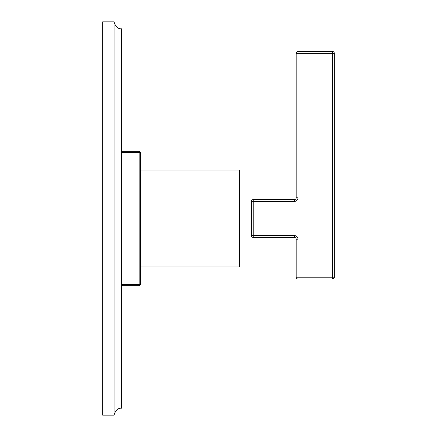 <?xml version="1.0" encoding="UTF-8"?>
<svg xmlns="http://www.w3.org/2000/svg" width="437" height="437" viewBox="0 0 437 437"><rect width="100%" height="100%" fill="white"/><g stroke="black" fill="none" stroke-linecap="round" stroke-linejoin="round"><path stroke-width="0.33" stroke-dasharray="2.19 1.64" d="M121.415 90.508L121.415 91.688M121.628 91.688L121.628 90.508M121.628 81.277L121.415 86.684L121.415 81.277M121.628 79.512L121.415 93.676L121.415 79.512M121.628 408.191L121.628 28.809M121.628 358.422L121.415 344.809L121.628 358.422M121.628 346.443L121.628 351.894L121.415 344.536L121.415 351.894L121.628 346.443M121.628 356.925L121.628 351.894L121.628 358.701L121.415 351.894L121.415 356.925M121.628 316.071L121.415 302.453L121.628 316.071M121.628 314.695L121.628 302.453L121.628 314.695M121.628 121.142L121.628 134.82L121.415 121.142M121.628 122.562L121.628 128.014L121.415 122.562M121.628 133.05L121.415 128.014L121.415 134.82L121.628 133.05M121.628 134.547L121.415 120.929L121.628 134.547M121.628 86.87L121.628 93.676L121.628 86.87M121.628 93.398L121.415 79.785L121.628 93.398M121.628 152.546L121.628 284.454L121.628 152.546L139.174 152.546L139.174 151.339L121.628 151.339M121.628 284.454L121.628 285.661L121.628 284.454L139.174 284.454L139.174 152.546L140.386 152.546A1.213 1.213 0 0 0 139.174 151.339M114.062 415.15L114.062 21.85L102.69 21.85L102.69 415.15L114.062 415.15M121.628 344.809L121.415 356.434L121.628 344.809M121.415 347.699L121.415 346.301M121.628 346.301L121.628 347.699M121.628 355.532L121.628 351.703L121.628 356.712L121.415 355.532M121.628 314.651L121.628 308.265L121.415 314.651M121.415 314.083L121.628 309.686L121.415 314.083M121.628 132.832L121.415 122.42L121.628 132.832M121.415 132.558L121.628 122.699L121.415 132.558M140.386 152.546L140.386 284.454A1.213 1.213 0 0 1 139.174 285.661L121.628 285.661M140.386 170.091L140.386 266.909L140.386 170.091L239.618 170.091L239.618 266.909L140.386 266.909M140.386 284.454L139.174 284.454L139.174 285.661M332.497 279.008A1.814 1.814 0 0 0 334.31 277.195L334.31 53.314A1.814 1.814 0 0 0 332.497 51.5L298.007 51.5L298.007 53.314L296.193 53.314L296.193 197.775L298.007 197.775A3.633 3.633 0 0 1 294.374 201.408L253.231 201.408L253.231 237.411A1.814 1.814 0 0 1 251.417 235.592L294.374 235.592A3.633 3.633 0 0 1 298.007 239.225L298.007 279.008L332.497 279.008L332.497 51.5M294.374 201.408L294.374 199.589L253.231 199.589A1.814 1.814 0 0 0 251.417 201.408L251.417 235.592M298.007 239.225L296.193 239.225A1.814 1.814 0 0 0 294.374 237.411L253.231 237.411M253.231 199.589L253.231 201.408L251.417 201.408M294.374 199.589A1.814 1.814 0 0 0 296.193 197.775M296.193 53.314A1.814 1.814 0 0 1 298.007 51.5M298.007 279.008A1.814 1.814 0 0 1 296.193 277.195L334.31 277.195M296.193 239.225L296.193 277.195M334.31 53.314L298.007 53.314L298.007 197.775M294.374 237.411L294.374 235.592"/><path stroke-width="0.66" d="M121.628 28.809C117.985 29.033 115.461 26.712 114.062 21.85C115.461 26.712 117.985 29.033 121.628 28.809L121.628 408.191C117.985 407.967 115.461 410.288 114.062 415.15L102.69 415.15L102.69 21.85L114.062 21.85L114.062 415.15C115.461 410.288 117.985 407.967 121.628 408.191M140.386 284.454L139.174 284.454L139.174 285.661A1.213 1.213 0 0 0 140.386 284.454L140.386 152.546A1.213 1.213 0 0 0 139.174 151.339L121.628 151.339M139.174 285.661L121.628 285.661M140.386 152.546L139.174 152.546L139.174 284.454L121.628 284.454M140.386 266.909L239.618 266.909L239.618 170.091L140.386 170.091M332.497 279.008A1.814 1.814 0 0 0 334.31 277.195L332.497 277.195L332.497 279.008L298.007 279.008L298.007 277.195L296.193 277.195A1.814 1.814 0 0 0 298.007 279.008M253.231 237.411L253.231 235.592L294.374 235.592L294.374 237.411L253.231 237.411A1.814 1.814 0 0 1 251.417 235.592L251.417 201.408L253.231 201.408L253.231 199.589A1.814 1.814 0 0 0 251.417 201.408M251.417 235.592L253.231 235.592L253.231 201.408L294.374 201.408A3.633 3.633 0 0 0 298.007 197.775L296.193 197.775A1.814 1.814 0 0 1 294.374 199.589L253.231 199.589M294.374 237.411A1.814 1.814 0 0 1 296.193 239.225L296.193 277.195M334.31 53.314A1.814 1.814 0 0 0 332.497 51.5L332.497 53.314L334.31 53.314L334.31 277.195M298.007 51.5A1.814 1.814 0 0 0 296.193 53.314L298.007 53.314L298.007 51.5L332.497 51.5M296.193 53.314L296.193 197.775M139.174 151.339L139.174 152.546L121.628 152.546M294.374 235.592A3.633 3.633 0 0 1 298.007 239.225L298.007 277.195L332.497 277.195L332.497 53.314L298.007 53.314L298.007 197.775M296.193 239.225L298.007 239.225M294.374 199.589L294.374 201.408"/></g></svg>
